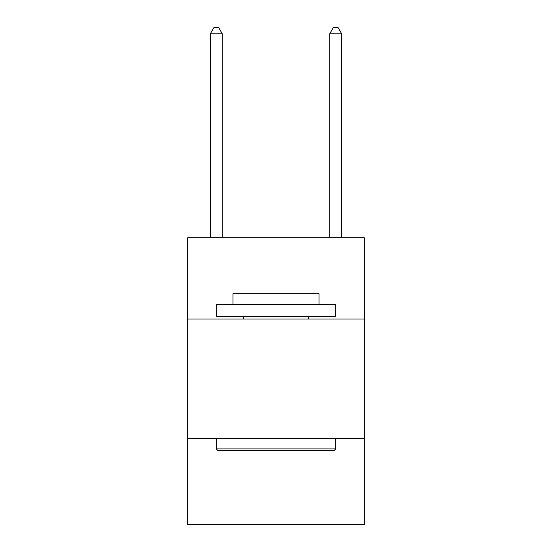 <?xml version="1.0" encoding="UTF-8"?>
<svg xmlns="http://www.w3.org/2000/svg" width="552" height="552" viewBox="0 0 552 552"><rect width="100%" height="100%" fill="white"/><g stroke="black" fill="none" stroke-linecap="round" stroke-linejoin="round"><path stroke-width="0.83" d="M364.375 318.994L364.375 237.788L187.625 237.788L187.625 318.994L364.375 318.994L364.375 524.4L187.625 524.4L187.625 318.994M364.375 438.412L187.625 438.412M217.723 450.356L216.287 448.928L335.713 448.928L334.277 450.356L217.723 450.356M335.713 304.663L335.713 316.606L216.287 316.606L216.287 304.663L335.713 304.663M233.006 304.663L233.006 293.678L318.994 293.678L318.994 304.663M335.713 438.412L335.713 448.928M216.287 438.412L216.287 448.928M308.485 316.606L308.485 318.994M243.515 316.606L243.515 318.994M222.263 237.788L222.263 33.81L210.319 33.81L210.319 237.788M210.319 33.81L213.9 27.6L218.675 27.6L222.263 33.81M341.681 237.788L341.681 33.81L329.737 33.81L329.737 237.788M329.737 33.81L333.325 27.6L338.1 27.6L341.681 33.81"/></g></svg>
